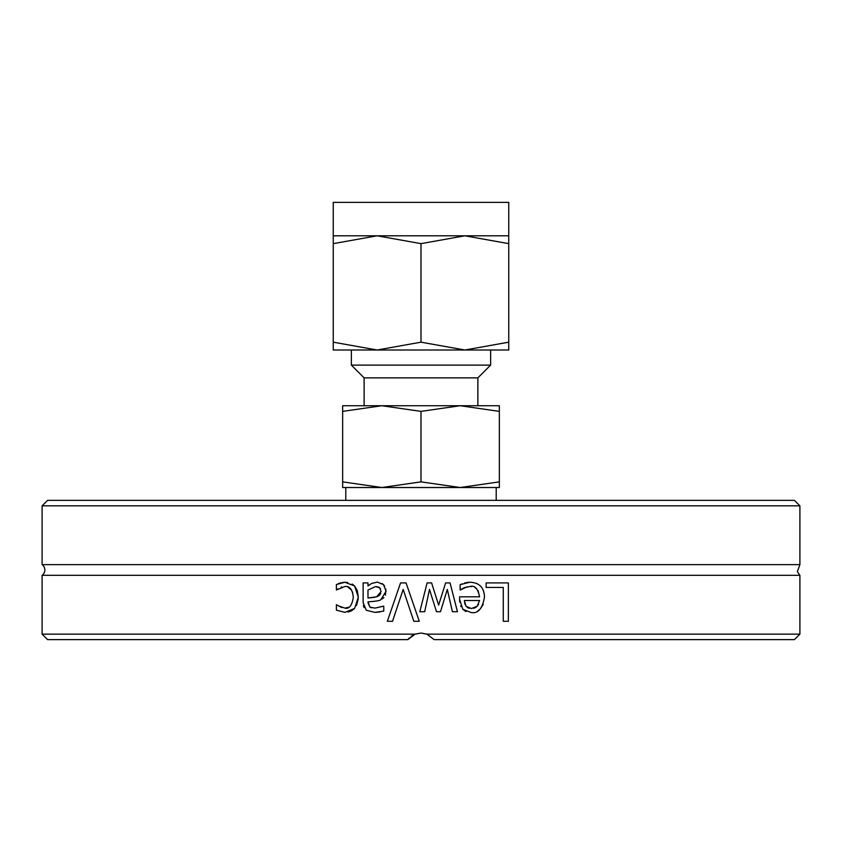 <?xml version="1.0" encoding="UTF-8"?>
<svg xmlns="http://www.w3.org/2000/svg" width="842" height="842" viewBox="0 0 842 842"><rect width="100%" height="100%" fill="white"/><g stroke="black" fill="none" stroke-linecap="round" stroke-linejoin="round"><path stroke-width="1.26" d="M799.9 505.832L794.416 500.348L47.584 500.348L42.1 505.832L799.9 505.832L799.9 564.635L42.1 564.635A6.578 6.578 0 0 1 42.1 575.328L42.1 634.142L415.095 634.142L421 633.037L426.905 634.142L434.156 639.625L794.416 639.625L799.9 634.142L426.905 634.142M42.1 634.142L47.584 639.625L407.844 639.625L415.095 634.142M421 611.713L419.811 611.713L427.115 582.906L431.599 582.906L438.629 605.114L445.628 582.906L450.07 582.906L457.448 611.713L452.407 611.713L447.302 589.411L440.492 611.713L436.482 611.713L429.483 589.411L424.694 611.713L421 611.713M799.9 634.142L799.9 575.328L42.1 575.328M392.53 621.291L387.341 621.291L400.56 582.906L406.065 582.906L419.284 621.291L413.811 621.291L403.171 589.411L392.53 621.291M367.986 602.777L369.954 607.135L374.985 608.103L383.763 606.145L383.763 611.092L374.953 612.397L366.281 610.25L363.134 602.598L363.134 582.906L367.986 582.906L367.986 585.958L371.501 583.495L377.353 582.096L383.542 584.643L386.089 591.242L380.837 599.672C380.184 600.599 375.9 601.325 367.986 601.851L369.954 607.135L371.69 607.819M486.129 582.906L508.368 582.906L508.368 621.291L503.263 621.291L503.263 587.442L486.129 587.442L486.129 582.906M469.983 582.254C479.382 582.653 484.213 587.621 484.476 597.157C482.424 608.692 477.993 613.818 471.162 612.513L462.826 609.313L459.627 599.451L459.627 596.81L479.561 596.81C477.867 588.526 474.699 585.085 470.047 586.485L464.131 587.758L460.153 589.968L460.153 584.674L469.752 582.254M338 605.703L344.967 608.135C349.272 609.124 352.051 605.493 353.303 597.241C352.514 589.558 349.735 585.969 344.967 586.485L336.39 589.968L336.39 584.527L344.883 582.254L354.587 585.958L357.334 590.621L358.313 597.241L354.587 608.44L344.883 612.366L336.39 610.155L336.39 604.714L341.747 607.556M427.252 634.279L421 633.037L414.738 634.279M414.706 634.289L411.18 636.299M409.17 638.057L407.844 639.625M338.105 583.738L340.957 582.769M342.336 582.443L343.304 582.317M344.767 582.254L347.725 582.485M341.82 586.948L341.052 587.211M338.042 588.853L337.232 589.474M353.303 597.241L352.535 592.031M351.703 590.21L347.609 586.863M344.967 608.135L348.777 607.208M344.883 612.366L336.39 610.155M354.587 608.44L351.493 610.818M351.188 610.976L347.841 612.081M358.282 598.704L356.503 605.64M352.188 584.043L354.587 585.958L358.313 597.241M476.488 583.369L477.151 583.643M483.445 590.579L484.392 595.105M483.224 604.388L480.361 608.819M479.245 609.829L477.972 610.734M466.005 611.576L462.826 609.313M461.006 606.629L460.69 605.924M459.764 602.146L459.637 600.188M464.542 583.064L465.9 582.706M467.078 582.453L468.868 582.275M460.153 584.674L462.09 583.906M466.921 586.842L460.437 589.968M479.561 596.81L478.088 590.526M476.867 588.958L474.888 587.527M471.836 586.6L470.047 586.485M466.005 606.293L471.446 608.534L477.203 606.261L479.561 600.514L464.352 600.514L466.005 606.293M467.321 607.514L469.215 608.303M473.646 608.303L475.741 607.429M476.53 606.871L478.53 604.419M464.352 600.514L464.952 604.335M429.483 589.411L424.694 611.713M447.302 589.411L440.492 611.713M450.07 582.906L457.448 611.713M431.599 582.906L438.629 605.114M364.081 607.566L363.397 605.43M379.974 611.913L375.669 612.387M374.985 608.103L383.478 606.145M375.111 601.209L370.122 601.704M385.868 589.105L385.436 595.105M383.91 597.567L382.152 598.978M382.184 583.538L384.647 586.074M367.986 585.958L369.196 585.032M376.995 586.674L375.606 586.579L367.986 590L367.986 597.988L372.038 597.599M372.196 597.588L374.837 597.231M380.489 588.874L379.995 588.158M379.889 588.032L379.258 587.495M378.974 587.327L378.205 586.969M367.986 597.988L376.637 596.81L378.763 595.841M379.184 595.536L380.763 593.526M376.637 596.81L381.089 591.589L379.689 587.832L375.606 586.579M387.341 621.291L400.56 582.906M413.811 621.291L403.171 589.411M333.253 350.009L333.253 342.178L377.132 350.009L333.253 350.009M377.132 350.009L421 342.178L464.868 350.009L351.367 350.009L351.367 365.112L490.633 365.112L490.633 350.009L464.868 350.009L508.747 342.178L508.747 350.009L464.868 350.009M508.747 235.802L508.747 243.643L464.868 235.802L421 243.643L377.132 235.802L333.253 243.643L333.253 235.802L508.747 235.802L508.747 202.375L333.253 202.375L333.253 235.802M508.747 342.178L508.747 243.643M421 342.178L421 243.643M333.253 342.178L333.253 243.643M490.633 365.112L477.877 377.869L364.123 377.869L351.367 365.112M477.877 377.869L477.877 405.728L460.174 405.728L499.348 405.728L499.348 411.38L460.174 405.728L421 411.38L381.826 405.728L364.123 405.728L364.123 377.869M381.826 405.728L342.652 411.38L342.652 405.728L460.174 405.728M460.174 487.518L499.348 481.866L499.348 487.518L381.826 487.518L421 481.866L460.174 487.518L496.212 487.518L496.212 500.348M499.348 411.38L499.348 481.866M421 411.38L421 481.866M342.652 481.866L381.826 487.518L342.652 487.518L342.652 411.38M345.788 500.348L345.788 487.518L381.826 487.518M42.1 505.832L42.1 564.635M799.9 575.328L797.374 571.644L799.9 564.635"/></g></svg>
